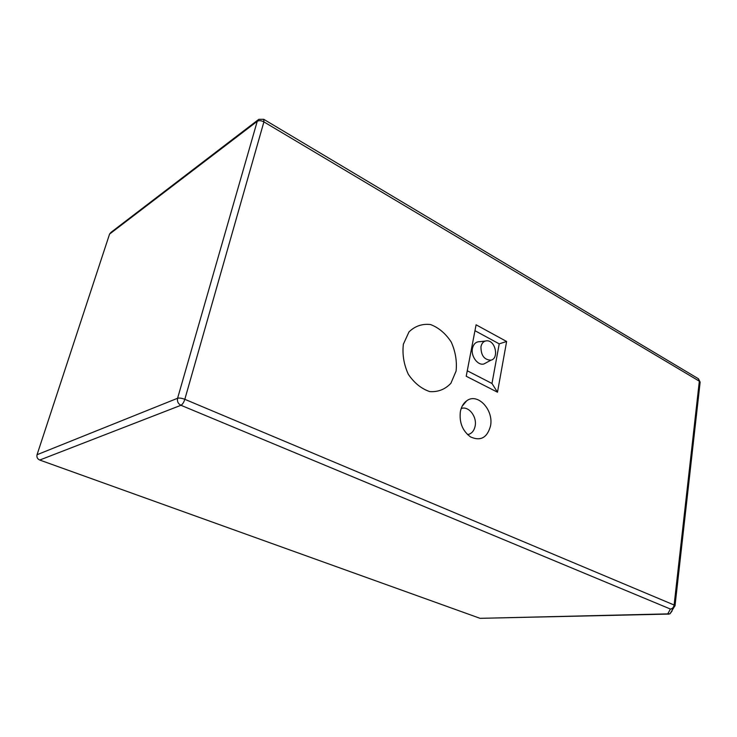 <?xml version="1.0" encoding="UTF-8"?>
<svg xmlns="http://www.w3.org/2000/svg" width="737" height="737" viewBox="0 0 737 737"><rect width="100%" height="100%" fill="white"/><g stroke="black" fill="none" stroke-linecap="round" stroke-linejoin="round"><path stroke-width="1.11" d="M480.846 618.315L667.63 614.105L669.961 613.829L672.116 610.927M668.745 614.188L667.63 614.105L670.421 609.048L180.952 405.286L39.724 460.035L479.824 618.242M39.724 460.035C37.403 458.939 36.518 457.161 37.053 454.711L177.589 398.266L257.241 121.31L109.564 234.08L37.053 454.711M109.564 234.08L110.946 232.404L257.978 119.956M467.267 370.775L491.984 383.48L499.216 343.857L474.96 330.701M486.558 362.549L483.979 363.94C477.898 365.921 470.657 356.229 472.454 348.408C473.55 343.847 476.028 341.609 479.87 341.692L485.158 341.074M491.984 383.48L497.484 392.204L506.623 341.489L499.216 343.857M506.623 341.489L476.093 324.805L466.217 376.248L497.484 392.204M480.966 346.648C480.892 355.4 484.218 359.914 490.953 360.172C498.986 358.606 495.725 341.065 487.369 340.816C484.043 340.743 481.906 342.687 480.966 346.648M403.379 344.179L408.998 331.89C415.106 326.012 422.292 323.571 430.565 324.556C438.736 327.679 445.618 333.502 451.228 342.042C455.475 351.558 457.097 361.241 456.083 371.079L450.897 383.286C445.111 389.394 438.064 392.167 429.754 391.596C421.38 388.777 414.231 383 408.298 374.249C403.821 364.364 402.172 354.34 403.379 344.179M460.395 411.467C459.105 422.412 462.468 430.887 470.492 436.884C480.506 441.417 487.166 437.815 490.483 426.087C494.039 410.067 477.604 392.324 466.687 400.817C463.472 403.139 461.371 406.695 460.395 411.467M467.58 434.618C471.533 433.853 474.048 431.034 475.116 426.161C477.244 416.645 468.474 405.507 461.159 408.574M670.421 609.048L672.807 608.771L675.009 605.814L674.125 605.013L699.339 381.195L263.901 121.891L184.821 399.316L674.125 605.013C673.655 607.417 672.42 608.762 670.421 609.048M257.241 121.31L258.798 119.33L263.726 119.302L263.901 121.891C261.22 120.5 259 120.306 257.241 121.31M700.104 382.392L698.225 378.643L263.874 119.385M177.589 398.266C179.349 397.805 181.763 398.155 184.821 399.316C183.808 402.42 182.518 404.41 180.952 405.286C178.124 403.765 177.009 401.435 177.589 398.266M480.156 618.334L669.961 613.829L675.028 605.657L700.141 382.125L698.436 378.772M490.953 360.172L483.979 363.94M462.191 406.142L466.687 400.817"/></g></svg>
